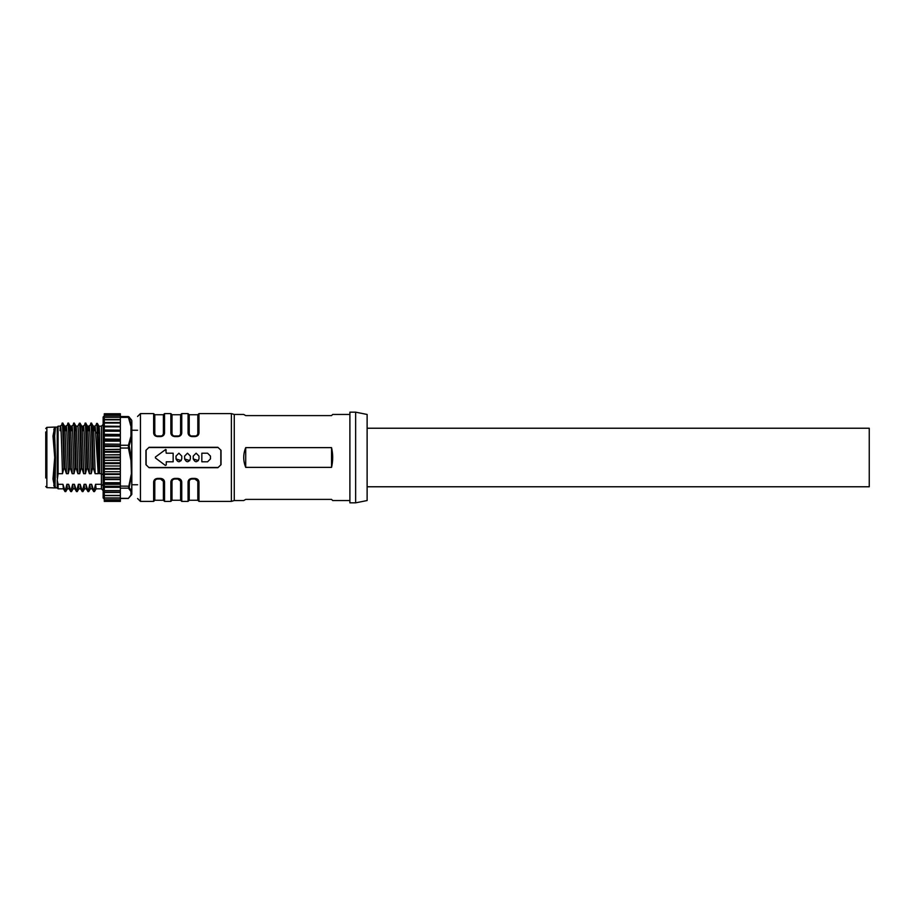 <?xml version="1.0" encoding="UTF-8"?>
<svg xmlns="http://www.w3.org/2000/svg" width="915" height="915" viewBox="0 0 915 915"><rect width="100%" height="100%" fill="white"/><g stroke="black" fill="none" stroke-linecap="round" stroke-linejoin="round"><path stroke-width="1.37" d="M45.75 431.926L45.75 477.962M367.121 486.769L869.25 486.769L869.25 428.231L367.121 428.231M355.638 502.838L367.121 500.539L367.121 414.461L355.638 412.162L355.638 502.838L349.896 502.838L349.896 412.162L355.638 412.162M245.712 467.371C243.07 460.794 243.07 454.206 245.712 447.629L331.539 447.629C333.06 454.206 333.06 460.794 331.539 467.371L245.712 467.371L245.712 447.629M349.896 414.461L332.683 414.461L331.539 415.604L245.712 415.604L243.722 414.461L234.263 414.461L234.263 500.539L231.392 501.397L198.978 501.397L197.823 500.253L189.222 500.253L189.222 481.313C189.634 479.849 190.594 479.094 192.081 479.025L192.081 478.877M349.896 500.539L332.683 500.539L331.539 499.396L245.712 499.396L243.722 500.539L234.263 500.539M234.263 414.461L231.392 413.603L231.392 501.397M221.03 464.671L217.907 467.691L221.03 464.671L221.03 450.329L217.907 447.309L221.03 450.329M217.907 467.691L149.042 467.691L145.931 464.671L149.042 467.691M145.931 450.329L149.042 447.309L145.931 450.329L145.931 464.671M149.042 447.309L217.907 447.309M231.392 413.603L198.978 413.603L198.978 433.047C198.704 435.185 197.365 436.363 194.952 436.581L196.473 436.306M192.081 436.581L192.081 435.975L194.952 435.975L194.952 436.581L192.081 436.581C189.668 436.363 188.33 435.185 188.067 433.047L188.067 433.07M192.081 435.975C190.709 436.158 189.748 435.391 189.222 433.687A1.144 0.641 0 0 0 188.067 433.047L188.067 413.603L181.753 413.603L181.753 433.047C181.49 435.185 180.152 436.363 177.739 436.581L179.26 436.306M174.868 436.581L174.868 435.975L177.739 435.975L177.739 436.581L174.868 436.581C172.455 436.363 171.116 435.185 170.853 433.047L170.853 433.07M174.868 435.975C173.484 436.158 172.535 435.391 171.997 433.687A1.144 0.641 0 0 0 170.853 433.047L170.853 413.603L164.54 413.603L164.54 433.047C164.277 435.185 162.939 436.363 160.525 436.581L162.047 436.306M157.655 436.581L157.655 435.975L160.525 435.975L160.525 436.581L157.655 436.581C155.241 436.363 153.903 435.185 153.64 433.047A1.144 0.641 0 0 1 154.784 433.687L154.784 414.747L163.396 414.747L163.396 433.687A1.144 0.641 180 0 1 164.54 433.047M153.64 433.047L153.64 413.603L140.441 413.603L140.441 501.397L137.57 498.526M164.54 481.931L164.54 481.953C164.277 479.815 162.939 478.637 160.525 478.419L157.655 478.419C155.241 478.637 153.903 479.815 153.64 481.953L153.64 501.397L140.441 501.397M174.845 478.419L174.868 478.419C172.455 478.637 171.116 479.815 170.853 481.953L170.853 501.397L164.54 501.397L163.396 500.253L154.784 500.253L154.784 481.313C155.207 479.849 156.156 479.094 157.655 479.025L157.655 478.877M177.739 478.419L177.739 479.025L174.868 479.025L174.868 478.419L177.739 478.419C180.152 478.637 181.49 479.815 181.753 481.953A1.144 0.641 180 0 1 180.61 481.313L180.61 500.253L171.997 500.253L171.997 481.313C172.42 479.849 173.37 479.094 174.868 479.025L174.868 478.877M198.978 481.931L198.978 481.953C198.704 479.815 197.365 478.637 194.952 478.419L192.081 478.419C189.668 478.637 188.33 479.815 188.067 481.953L188.067 501.397L181.753 501.397L180.61 500.253M189.222 433.687L189.222 414.747L197.823 414.747L197.823 433.687A1.144 0.641 180 0 1 198.978 433.047M171.997 433.687L171.997 414.747L180.61 414.747L180.61 433.687A1.144 0.641 180 0 1 181.753 433.047M131.829 486.769L131.829 484.756L137.57 484.756M131.829 430.244L137.57 430.244M193.237 458.93L193.237 456.07L196.107 453.2L198.978 456.07L198.978 458.93C197.057 462.635 195.147 462.635 193.237 458.93L198.418 460.622M184.624 458.93L184.624 456.07L187.495 453.2L190.366 456.07L190.366 458.93C188.456 462.635 186.546 462.635 184.624 458.93L189.817 460.622M176.023 458.93L176.023 456.07L178.883 453.2L181.753 456.07L181.753 458.93C179.843 462.635 177.933 462.635 176.023 458.93L181.204 460.622M165.684 449.471L155.401 457.043L155.401 457.957L165.341 465.415L166.267 464.957L165.341 465.415L166.267 464.957L166.267 461.8L173.152 461.8L173.152 453.2L166.267 453.2L165.684 449.471L166.267 450.043M54.317 431.491L53.207 438.228L54.934 457.5L53.207 476.772L54.111 483.086M54.809 428.483L54.717 427.088L46.859 427.362L46.859 487.638L54.717 487.912L54.809 486.517M54.717 427.088L52.99 436.032L54.717 457.5L52.99 478.968L54.717 487.912M331.539 447.629L331.539 467.371M198.978 501.397L198.978 481.953A1.144 0.641 180 0 1 197.823 481.313L197.823 500.253M188.067 481.953A1.144 0.641 -0 0 0 189.222 481.313M170.853 481.953A1.144 0.641 -0 0 0 171.997 481.313M164.54 501.397L164.54 481.953A1.144 0.641 180 0 1 163.396 481.313L163.396 500.253M153.64 481.953A1.144 0.641 -0 0 0 154.784 481.313M217.907 467.485L149.042 467.485M149.042 447.515L217.907 447.515M146.137 450.329L146.137 464.671M220.824 464.671L220.824 450.329M210.45 458.93L210.45 456.07L207.579 453.2L201.838 453.2L201.838 461.8L207.579 461.8L210.45 458.93M196.107 453.2L198.978 456.07M187.495 453.2L190.366 456.07M178.883 453.2L181.753 456.07M131.829 428.231L131.829 460.314A0.858 0.824 74.1 0 1 131.794 460.371L130.971 460.531L131.794 460.371M131.806 426.962L130.971 426.527L131.806 426.962M131.806 490.863L130.971 491.504L131.829 490.669L131.714 494.603A0.858 0.824 -157.6 0 1 131.405 494.901L130.971 495.004A0.858 0.835 0 0 0 131.405 494.889L131.405 494.889A0.858 0.835 0 0 0 131.829 494.18L131.794 488.015M131.829 490.669L131.829 473.41L129.175 487.626L131.714 491.058L131.829 473.41L131.829 420.717L131.714 426.79L129.175 417.583A0.858 0.583 158.7 0 0 128.432 417.389L128.432 416.645A0.858 0.801 133.1 0 1 129.015 416.851L129.015 416.851A0.858 0.801 133.1 0 1 129.175 417.057L129.175 417.583M120.357 448.041L128.432 448.041L130.971 460.531L131.405 473.638M120.357 488.153L128.432 488.153L131.405 473.593M104.287 413.763L120.357 413.763M104.287 413.969L104.287 415.078L120.357 415.078L120.357 413.969M104.287 415.078L104.287 416.897L120.357 416.897L120.357 415.078M104.287 416.897L104.287 419.402L120.357 419.402L120.357 416.897M104.287 419.402L104.287 422.547L120.357 422.547L120.357 419.402M104.287 499.11L103.132 497.954L103.132 417.046L104.287 415.89M120.357 490.737L104.287 490.737L104.287 498.103L120.357 498.057L120.357 460.325L104.287 460.325L120.357 460.119L120.357 454.881L104.287 454.881L120.357 454.675L120.357 449.482L104.287 449.482L120.357 449.276L120.357 444.221L104.287 444.221L104.287 449.276M104.287 422.547L104.287 444.221M103.132 485.671L101.416 484.31L101.416 488.827L96.075 488.827L95.572 484.31L94.165 489.948L93.456 489.948L91.626 484.31L89.842 484.31L88.435 489.948L87.714 489.948L85.884 484.31L84.1 484.31L82.693 489.948L81.973 489.948L80.154 484.31L78.358 484.31L76.952 489.948L76.231 489.948L74.412 484.31L72.617 484.31L71.21 489.948L70.501 489.948L68.671 484.31L66.886 484.31L65.48 489.948L64.759 489.948L62.941 484.31L58.091 484.31L57.222 480.226L58.091 473.707L58.091 426.173L57.222 427.042L57.222 477.79M91.626 484.31L92.129 488.827L90.333 488.827L89.842 484.31M86.365 488.827L84.592 488.827L84.1 484.31M80.154 484.31L80.646 488.827L78.85 488.827L78.358 484.31M74.881 488.827L73.12 488.827L72.617 484.31M69.151 488.827L67.378 488.827L66.886 484.31M62.941 484.31L63.432 488.827L58.091 488.827L58.091 484.31M57.222 487.912L55.506 487.912L55.072 485.202L55.506 457.5L54.648 435.998L55.506 427.088L57.222 427.088M131.714 494.603L128.317 498.458L120.357 498.458M131.829 424.331L131.829 427.145M54.077 478.179L54.934 457.5L54.077 436.398L54.934 457.5L54.077 478.602L54.866 486.826M131.714 420.397L129.175 417.057M129.175 487.626L128.432 488.153L130.971 491.504L130.971 495.004L128.432 498.355L120.357 498.355M54.809 486.528L55.506 487.912A0.572 0.572 -6.6 0 1 54.934 487.34M55.506 427.088L54.934 427.591L55.506 427.088A0.572 0.572 -173.4 0 0 54.934 427.66L54.077 436.398L54.5 430.302M120.357 486.254L104.287 486.254L104.287 490.737M57.222 480.226L57.222 487.958L58.091 488.827M58.091 473.707L62.495 473.707C61.682 447.607 60.882 412.837 60.07 430.691M104.287 492.453L120.357 492.442L104.287 492.453M67.424 488.782L65.766 491.618L64.999 491.584L64.759 489.948M62.495 473.707L63.901 468.068C63.227 442.997 62.563 415.49 61.888 425.052M64.553 426.218L62.895 423.382L60.516 426.218M120.357 482.697L104.287 482.697L104.287 486.254M65.766 491.618L65.48 489.948M63.901 468.068L64.622 468.068C63.947 442.997 63.272 415.49 62.609 425.052M64.622 468.068L66.44 473.707C65.628 447.664 64.816 412.814 64.016 430.691M104.287 495.598L120.357 495.575L104.287 495.598M69.174 488.827L68.671 484.31M66.44 473.707L68.236 473.707C67.424 447.664 66.612 412.814 65.8 430.691M120.357 477.298L104.287 477.298L104.287 482.697M73.166 488.782L71.507 491.618L70.741 491.584L70.501 489.948M68.236 473.707L69.643 468.068C68.968 442.997 68.293 415.49 67.63 425.052M70.295 426.218L68.636 423.382L66.257 426.218M71.507 491.618L71.21 489.948M69.643 468.068L70.352 468.068C69.689 442.997 69.014 415.49 68.35 425.052M70.352 468.068L72.182 473.707C71.37 447.664 70.558 412.814 69.746 430.691M120.357 471.705L104.287 471.705L104.287 477.298M74.904 488.827L74.412 484.31M72.182 473.707L73.966 473.707C73.166 447.664 72.354 412.814 71.542 430.691M104.287 498.103L104.287 499.922L120.357 499.922L120.357 498.103L104.287 498.103M78.907 488.782L77.237 491.618L76.483 491.584L76.231 489.948M73.966 473.707L75.373 468.068C74.71 442.997 74.035 415.49 73.372 425.052M76.037 426.218L74.367 423.382L71.999 426.218M77.237 491.618L76.952 489.948M75.373 468.068L76.094 468.068C75.419 442.997 74.755 415.49 74.081 425.052M120.357 465.987L104.287 465.987L104.287 471.705M76.094 468.068L77.912 473.707C77.112 447.664 76.3 412.814 75.487 430.691M104.287 499.922L104.287 501.031L120.357 501.031L120.357 499.922L104.287 499.922M77.912 473.707L79.708 473.707C79.022 452.479 78.324 421.243 77.638 426.562L79.25 423.794C79.868 418.898 80.497 445.113 81.115 468.068L81.835 468.068C81.206 445.113 80.589 418.898 79.971 423.794M84.638 488.782L82.979 491.618L82.224 491.584L81.973 489.948M79.708 473.707L81.115 468.068M81.767 426.218L80.154 423.416L79.25 423.794M104.287 460.325L104.287 465.987M82.979 491.618L82.693 489.948M81.835 468.068L83.654 473.707C82.968 452.479 82.27 421.243 81.584 426.562M104.287 501.031L120.357 501.237L104.287 501.031M86.387 488.827L85.884 484.31M83.654 473.707L85.45 473.707C84.638 447.664 83.825 412.814 83.025 430.691M90.379 488.782L88.721 491.618L87.954 491.584L87.714 489.948M85.45 473.707L86.856 468.068C86.182 442.997 85.518 415.49 84.843 425.052M87.508 426.218L85.85 423.382L83.471 426.218M104.287 454.881L104.287 460.119M88.721 491.618L88.435 489.948M86.856 468.068L87.577 468.068C86.902 442.997 86.227 415.49 85.564 425.052M87.577 468.068L89.395 473.707C88.583 447.664 87.771 412.814 86.971 430.691M89.395 473.707L91.191 473.707C90.379 447.664 89.567 412.814 88.755 430.691M96.121 488.782L94.462 491.618L93.696 491.584L93.456 489.948M91.191 473.707L92.598 468.068C91.923 442.997 91.248 415.49 90.585 425.052M93.25 426.218L91.591 423.382L89.213 426.218M104.287 449.482L104.287 454.675M94.462 491.618L94.165 489.948M92.598 468.068L93.307 468.068C92.644 442.997 91.969 415.49 91.306 425.052M93.307 468.068L95.137 473.707C94.325 447.664 93.513 412.814 92.701 430.691M95.137 473.707L98.202 473.707L98.465 471.923L99.186 471.923L99.586 473.707L101.416 473.707L101.416 484.31L95.572 484.31M98.202 473.707L95.64 433.756C95.263 424.857 94.874 423.828 94.497 430.691M95.64 433.756L97.253 431.64C96.944 423.725 96.635 421.529 96.327 425.052M98.992 426.218L97.322 423.382L94.943 426.218M98.465 471.923L97.253 431.64L97.974 431.64C97.665 423.725 97.356 421.529 97.036 425.052M99.186 471.923L97.974 431.64L99.586 433.756C99.209 424.857 98.831 423.828 98.443 430.691M103.132 424.457L101.416 426.173L101.416 473.707L103.132 474.782M99.586 473.707L99.586 433.756M120.357 444.221L104.287 444.027M120.357 444.027L120.357 439.189L104.287 439.189M120.357 439.189L104.287 439.006M120.357 439.006L120.357 434.476L104.287 434.476M120.357 434.476L104.287 434.293M120.357 434.293L120.357 430.153L104.287 430.153M120.357 430.153L104.287 429.993M120.357 429.993L120.357 426.287L104.287 426.287M120.357 426.287L104.287 426.15M120.357 426.15L120.357 422.547M120.357 417.389L128.432 417.389L130.971 426.527L130.971 436.123L131.829 436.729L129.175 445.754L131.714 460.337L131.714 436.489L130.971 436.123L128.432 445.262L120.357 445.262M129.175 447.709L128.432 448.041L128.432 445.262A0.858 0.583 21.3 0 1 129.175 445.754M131.806 460.325L131.829 473.41M181.753 481.953L181.753 501.397M194.952 436.123L194.952 435.975C196.336 436.158 197.297 435.391 197.823 433.687M177.739 436.123L177.739 435.975C179.123 436.158 180.083 435.391 180.61 433.687M160.525 436.123L160.525 435.975C161.909 436.158 162.859 435.391 163.396 433.687M192.081 478.419L192.081 479.025L194.952 479.025L197.823 481.313M180.61 481.313L177.739 478.877M157.655 478.419L157.655 479.025L160.525 479.025L163.396 481.313M53.859 429.066L54.077 432.006M54.077 482.994L53.859 485.934M54.717 457.5L55.506 457.5M54.077 447.858L53.859 446.795M53.207 438.228L52.99 436.032M53.207 476.772L52.99 478.968M54.077 467.142L53.859 468.206M54.866 452.525L55.072 444.942M55.072 470.058L54.5 469.303L54.077 477.79L54.5 484.698M129.175 486.197L120.357 486.117M55.072 485.202L54.511 484.79L54.98 487.569M54.648 435.998L54.077 436.398M55.072 429.798L54.511 430.21L55.003 427.385M120.357 490.577L104.287 490.577M120.357 487.329L104.287 487.329M120.357 486.517L104.287 486.517M104.287 492.281L120.357 492.281M120.357 484.287L104.287 484.287M120.357 483.806L104.287 483.806M104.287 495.427L120.357 495.427M120.357 479.574L104.287 479.574M120.357 479.014L104.287 479.014M104.287 497.932L120.357 497.932M120.357 474.485L104.287 474.485M120.357 473.856L104.287 473.856M104.287 499.762L120.357 499.762M120.357 469.121L104.287 469.121M120.357 468.423L104.287 468.423M104.287 500.86L120.357 500.86M120.357 463.562L104.287 463.562M120.357 462.807L104.287 462.807M120.357 457.9L104.287 457.9M120.357 457.1L104.287 457.1M120.357 452.193L104.287 452.193M120.357 451.392L104.287 451.392M120.357 446.577L104.287 446.577M120.357 445.788L104.287 445.788M120.357 441.144L104.287 441.144M120.357 440.39L104.287 440.39M120.357 435.986L104.287 435.986M120.357 435.277L104.287 435.277M120.357 431.194L104.287 431.194M120.357 430.553L104.287 430.553M120.357 426.859L104.287 426.859M120.357 423.05L104.287 423.05M120.357 419.825L104.287 419.825M120.357 417.251L104.287 417.251M120.357 415.364L104.287 415.364M120.357 414.198L104.287 414.198M140.441 413.603L137.57 416.474M46.859 427.362L45.75 428.506M188.067 501.397L189.222 500.253M170.853 501.397L171.997 500.253M153.64 501.397L154.784 500.253M198.978 413.603L197.823 414.747M188.067 413.603L189.222 414.747M181.753 413.603L180.61 414.747M170.853 413.603L171.997 414.747M164.54 413.603L163.396 414.747M153.64 413.603L154.784 414.747M157.655 435.975C156.271 436.158 155.321 435.391 154.784 433.687M46.859 487.638L45.75 486.494M54.5 469.292L54.866 462.51M54.5 445.708L54.077 437.21M120.357 416.542L128.317 416.542L131.348 419.642M60.562 426.173L58.091 426.173M64.999 491.584L63.387 488.782M66.303 426.173L64.53 426.173M70.741 491.584L69.128 488.782M72.045 426.173L70.272 426.173M76.483 491.584L74.858 488.782M77.775 426.173L76.014 426.173M82.224 491.584L80.6 488.782M77.729 426.218L79.353 423.416M83.517 426.173L81.744 426.173M104.287 501.397L120.357 501.397M87.954 491.584L86.342 488.782M89.258 426.173L87.485 426.173M93.696 491.584L92.083 488.782M95 426.173L93.227 426.173M101.416 488.827L103.132 490.543M101.416 426.173L98.969 426.173"/></g></svg>
